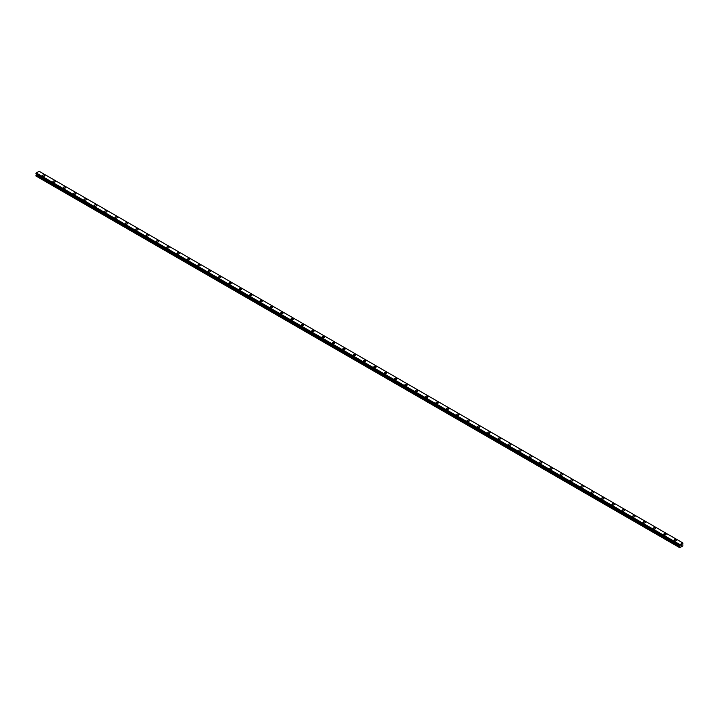 <?xml version="1.0" encoding="UTF-8"?>
<svg xmlns="http://www.w3.org/2000/svg" width="719" height="719" viewBox="0 0 719 719"><rect width="100%" height="100%" fill="white"/><g stroke="black" fill="none" stroke-linecap="round" stroke-linejoin="round"><path stroke-width="1.08" d="M42.556 175.607A1.159 0.665 180 0 1 43.275 174.987A1.159 0.665 180 0 1 44.533 175.139A1.159 0.665 180 0 1 44.875 175.607A1.159 0.665 180 0 1 44.156 176.227A1.159 0.665 180 0 1 42.897 176.083A1.159 0.665 180 0 1 42.556 175.607A1.159 0.665 180 0 1 43.275 174.996A1.159 0.665 180 0 1 44.533 175.139A1.159 0.665 180 0 1 44.875 175.607M52.909 181.583A1.159 0.665 180 0 1 53.628 180.963A1.159 0.665 180 0 1 54.887 181.116A1.159 0.665 180 0 1 55.228 181.583A1.159 0.665 180 0 1 54.509 182.204A1.159 0.665 180 0 1 53.251 182.06A1.159 0.665 180 0 1 52.909 181.583A1.159 0.665 180 0 1 53.628 180.972A1.159 0.665 180 0 1 54.887 181.116A1.159 0.665 180 0 1 55.228 181.583M63.263 187.56A1.159 0.665 180 0 1 63.982 186.949A1.159 0.665 180 0 1 65.24 187.093A1.159 0.665 180 0 1 65.582 187.569A1.159 0.665 180 0 1 64.863 188.18A1.159 0.665 180 0 1 63.605 188.036A1.159 0.665 180 0 1 63.263 187.56A1.159 0.665 180 0 1 63.982 186.949A1.159 0.665 180 0 1 65.24 187.093A1.159 0.665 180 0 1 65.582 187.56M73.617 193.537A1.159 0.665 180 0 1 74.336 192.926A1.159 0.665 180 0 1 75.594 193.069A1.159 0.665 180 0 1 75.935 193.546A1.159 0.665 180 0 1 75.216 194.157A1.159 0.665 180 0 1 73.958 194.013A1.159 0.665 180 0 1 73.617 193.537A1.159 0.665 180 0 1 74.336 192.926A1.159 0.665 180 0 1 75.594 193.069A1.159 0.665 180 0 1 75.935 193.537M83.97 199.523A1.159 0.665 180 0 1 84.689 198.902A1.159 0.665 180 0 1 85.947 199.046A1.159 0.665 180 0 1 86.289 199.523A1.159 0.665 180 0 1 85.57 200.134A1.159 0.665 180 0 1 84.312 199.99A1.159 0.665 180 0 1 83.97 199.523A1.159 0.665 180 0 1 84.689 198.902A1.159 0.665 180 0 1 85.947 199.046A1.159 0.665 180 0 1 86.289 199.523M94.324 205.499A1.159 0.665 180 0 1 95.043 204.879A1.159 0.665 180 0 1 96.301 205.023A1.159 0.665 180 0 1 96.643 205.499A1.159 0.665 180 0 1 95.924 206.11A1.159 0.665 180 0 1 94.665 205.967A1.159 0.665 180 0 1 94.324 205.499A1.159 0.665 180 0 1 95.043 204.879A1.159 0.665 180 0 1 96.301 205.023A1.159 0.665 180 0 1 96.643 205.499M104.677 211.476A1.159 0.665 180 0 1 105.396 210.856A1.159 0.665 180 0 1 106.655 211A1.159 0.665 180 0 1 106.996 211.476A1.159 0.665 180 0 1 106.277 212.096A1.159 0.665 180 0 1 105.019 211.943A1.159 0.665 180 0 1 104.677 211.476A1.159 0.665 180 0 1 105.396 210.856A1.159 0.665 180 0 1 106.655 211A1.159 0.665 180 0 1 106.996 211.476M115.031 217.453A1.159 0.665 180 0 1 115.75 216.832A1.159 0.665 180 0 1 117.008 216.976A1.159 0.665 180 0 1 117.35 217.453A1.159 0.665 180 0 1 116.631 218.073A1.159 0.665 180 0 1 115.373 217.929A1.159 0.665 180 0 1 115.031 217.453A1.159 0.665 180 0 1 115.75 216.832A1.159 0.665 180 0 1 117.008 216.976A1.159 0.665 180 0 1 117.35 217.453M127.362 222.962A1.159 0.665 180 0 1 127.703 223.429A1.159 0.665 180 0 1 126.984 224.049A1.159 0.665 180 0 1 125.726 223.906A1.159 0.665 180 0 1 125.385 223.429A1.159 0.665 180 0 1 126.104 222.809A1.159 0.665 180 0 1 127.362 222.962M125.385 223.429A1.159 0.665 180 0 1 126.104 222.809A1.159 0.665 180 0 1 127.362 222.953A1.159 0.665 180 0 1 127.703 223.429M137.715 228.939A1.159 0.665 180 0 1 138.057 229.406A1.159 0.665 180 0 1 137.338 230.026A1.159 0.665 180 0 1 136.08 229.882A1.159 0.665 180 0 1 135.738 229.406A1.159 0.665 180 0 1 136.457 228.795A1.159 0.665 180 0 1 137.715 228.939M135.738 229.406A1.159 0.665 180 0 1 136.457 228.786A1.159 0.665 180 0 1 137.715 228.93A1.159 0.665 180 0 1 138.057 229.406M146.092 235.383A1.159 0.665 180 0 1 146.811 234.762A1.159 0.665 180 0 1 148.069 234.915A1.159 0.665 180 0 1 148.411 235.383A1.159 0.665 180 0 1 147.692 236.003A1.159 0.665 180 0 1 146.433 235.859A1.159 0.665 180 0 1 146.092 235.383A1.159 0.665 180 0 1 146.811 234.771A1.159 0.665 180 0 1 148.069 234.915A1.159 0.665 180 0 1 148.411 235.383M156.445 241.359A1.159 0.665 180 0 1 157.164 240.739A1.159 0.665 180 0 1 158.423 240.892A1.159 0.665 180 0 1 158.764 241.368A1.159 0.665 180 0 1 158.045 241.979A1.159 0.665 180 0 1 156.787 241.836A1.159 0.665 180 0 1 156.445 241.359A1.159 0.665 180 0 1 157.164 240.748A1.159 0.665 180 0 1 158.423 240.892A1.159 0.665 180 0 1 158.764 241.359M166.799 247.336A1.159 0.665 180 0 1 167.518 246.725A1.159 0.665 180 0 1 168.776 246.869A1.159 0.665 180 0 1 169.118 247.345A1.159 0.665 180 0 1 168.399 247.956A1.159 0.665 180 0 1 167.141 247.812A1.159 0.665 180 0 1 166.799 247.336A1.159 0.665 180 0 1 167.518 246.725A1.159 0.665 180 0 1 168.776 246.869A1.159 0.665 180 0 1 169.118 247.336M177.153 253.313A1.159 0.665 180 0 1 177.872 252.702A1.159 0.665 180 0 1 179.13 252.845A1.159 0.665 180 0 1 179.471 253.322A1.159 0.665 180 0 1 178.752 253.933A1.159 0.665 180 0 1 177.494 253.789A1.159 0.665 180 0 1 177.153 253.313A1.159 0.665 180 0 1 177.872 252.702A1.159 0.665 180 0 1 179.13 252.845A1.159 0.665 180 0 1 179.471 253.313M187.506 259.298A1.159 0.665 180 0 1 188.225 258.678A1.159 0.665 180 0 1 189.483 258.822A1.159 0.665 180 0 1 189.825 259.298A1.159 0.665 180 0 1 189.106 259.91A1.159 0.665 180 0 1 187.848 259.766A1.159 0.665 180 0 1 187.506 259.298A1.159 0.665 180 0 1 188.225 258.678A1.159 0.665 180 0 1 189.483 258.822A1.159 0.665 180 0 1 189.825 259.298M197.86 265.275A1.159 0.665 180 0 1 198.579 264.655A1.159 0.665 180 0 1 199.837 264.799A1.159 0.665 180 0 1 200.179 265.275A1.159 0.665 180 0 1 199.46 265.886A1.159 0.665 180 0 1 198.201 265.742A1.159 0.665 180 0 1 197.86 265.275A1.159 0.665 180 0 1 198.579 264.655A1.159 0.665 180 0 1 199.837 264.799A1.159 0.665 180 0 1 200.179 265.275M208.213 271.252A1.159 0.665 180 0 1 208.932 270.632A1.159 0.665 180 0 1 210.191 270.775A1.159 0.665 180 0 1 210.532 271.252A1.159 0.665 180 0 1 209.813 271.872A1.159 0.665 180 0 1 208.555 271.719A1.159 0.665 180 0 1 208.213 271.252A1.159 0.665 180 0 1 208.932 270.632A1.159 0.665 180 0 1 210.191 270.775A1.159 0.665 180 0 1 210.532 271.252M218.567 277.228A1.159 0.665 180 0 1 219.286 276.608A1.159 0.665 180 0 1 220.544 276.752A1.159 0.665 180 0 1 220.886 277.228A1.159 0.665 180 0 1 220.167 277.849A1.159 0.665 180 0 1 218.909 277.705A1.159 0.665 180 0 1 218.567 277.228A1.159 0.665 180 0 1 219.286 276.608A1.159 0.665 180 0 1 220.544 276.752A1.159 0.665 180 0 1 220.886 277.228M228.921 283.205A1.159 0.665 180 0 1 229.64 282.585A1.159 0.665 180 0 1 230.898 282.729A1.159 0.665 180 0 1 231.239 283.205A1.159 0.665 180 0 1 230.52 283.825A1.159 0.665 180 0 1 229.262 283.681A1.159 0.665 180 0 1 228.921 283.205A1.159 0.665 180 0 1 229.64 282.585A1.159 0.665 180 0 1 230.898 282.738A1.159 0.665 180 0 1 231.239 283.205M239.274 289.182A1.159 0.665 180 0 1 239.993 288.562A1.159 0.665 180 0 1 241.251 288.705A1.159 0.665 180 0 1 241.593 289.182A1.159 0.665 180 0 1 240.874 289.802A1.159 0.665 180 0 1 239.616 289.658A1.159 0.665 180 0 1 239.274 289.182A1.159 0.665 180 0 1 239.993 288.571A1.159 0.665 180 0 1 241.251 288.714A1.159 0.665 180 0 1 241.593 289.182M249.628 295.158A1.159 0.665 180 0 1 250.347 294.538A1.159 0.665 180 0 1 251.605 294.691A1.159 0.665 180 0 1 251.947 295.158A1.159 0.665 180 0 1 251.228 295.779A1.159 0.665 180 0 1 249.969 295.635A1.159 0.665 180 0 1 249.628 295.158A1.159 0.665 180 0 1 250.347 294.547A1.159 0.665 180 0 1 251.605 294.691A1.159 0.665 180 0 1 251.947 295.158M259.981 301.135A1.159 0.665 180 0 1 260.7 300.515A1.159 0.665 180 0 1 261.959 300.668A1.159 0.665 180 0 1 262.3 301.144A1.159 0.665 180 0 1 261.581 301.755A1.159 0.665 180 0 1 260.323 301.612A1.159 0.665 180 0 1 259.981 301.135A1.159 0.665 180 0 1 260.7 300.524A1.159 0.665 180 0 1 261.959 300.668A1.159 0.665 180 0 1 262.3 301.135M270.335 307.112A1.159 0.665 180 0 1 271.054 306.501A1.159 0.665 180 0 1 272.312 306.645A1.159 0.665 180 0 1 272.654 307.121A1.159 0.665 180 0 1 271.935 307.732A1.159 0.665 180 0 1 270.677 307.588A1.159 0.665 180 0 1 270.335 307.112A1.159 0.665 180 0 1 271.054 306.501A1.159 0.665 180 0 1 272.312 306.645A1.159 0.665 180 0 1 272.654 307.112M280.689 313.089A1.159 0.665 180 0 1 281.408 312.477A1.159 0.665 180 0 1 282.666 312.621A1.159 0.665 180 0 1 283.007 313.098A1.159 0.665 180 0 1 282.288 313.709A1.159 0.665 180 0 1 281.03 313.565A1.159 0.665 180 0 1 280.689 313.089A1.159 0.665 180 0 1 281.408 312.477A1.159 0.665 180 0 1 282.666 312.621A1.159 0.665 180 0 1 283.007 313.089M291.042 319.074A1.159 0.665 180 0 1 291.761 318.454A1.159 0.665 180 0 1 293.019 318.598A1.159 0.665 180 0 1 293.361 319.074A1.159 0.665 180 0 1 292.642 319.685A1.159 0.665 180 0 1 291.384 319.542A1.159 0.665 180 0 1 291.042 319.074A1.159 0.665 180 0 1 291.761 318.454A1.159 0.665 180 0 1 293.019 318.598A1.159 0.665 180 0 1 293.361 319.074M301.396 325.051A1.159 0.665 180 0 1 302.115 324.431A1.159 0.665 180 0 1 303.373 324.575A1.159 0.665 180 0 1 303.715 325.051A1.159 0.665 180 0 1 302.996 325.662A1.159 0.665 180 0 1 301.737 325.518A1.159 0.665 180 0 1 301.396 325.051A1.159 0.665 180 0 1 302.115 324.431A1.159 0.665 180 0 1 303.373 324.575A1.159 0.665 180 0 1 303.715 325.051M311.749 331.028A1.159 0.665 180 0 1 312.468 330.407A1.159 0.665 180 0 1 313.727 330.551A1.159 0.665 180 0 1 314.068 331.028A1.159 0.665 180 0 1 313.349 331.648A1.159 0.665 180 0 1 312.091 331.495A1.159 0.665 180 0 1 311.749 331.028A1.159 0.665 180 0 1 312.468 330.407A1.159 0.665 180 0 1 313.727 330.551A1.159 0.665 180 0 1 314.068 331.028M322.103 337.004A1.159 0.665 180 0 1 322.822 336.384A1.159 0.665 180 0 1 324.08 336.528A1.159 0.665 180 0 1 324.422 337.004A1.159 0.665 180 0 1 323.703 337.624A1.159 0.665 180 0 1 322.445 337.481A1.159 0.665 180 0 1 322.103 337.004A1.159 0.665 180 0 1 322.822 336.384A1.159 0.665 180 0 1 324.08 336.528A1.159 0.665 180 0 1 324.422 337.004M332.457 342.981A1.159 0.665 180 0 1 333.176 342.361A1.159 0.665 180 0 1 334.434 342.505A1.159 0.665 180 0 1 334.775 342.981A1.159 0.665 180 0 1 334.056 343.601A1.159 0.665 180 0 1 332.798 343.457A1.159 0.665 180 0 1 332.457 342.981A1.159 0.665 180 0 1 333.176 342.361A1.159 0.665 180 0 1 334.434 342.514A1.159 0.665 180 0 1 334.775 342.981M342.81 348.958A1.159 0.665 180 0 1 343.529 348.338A1.159 0.665 180 0 1 344.787 348.481A1.159 0.665 180 0 1 345.129 348.958A1.159 0.665 180 0 1 344.41 349.578A1.159 0.665 180 0 1 343.152 349.434A1.159 0.665 180 0 1 342.81 348.958A1.159 0.665 180 0 1 343.529 348.347A1.159 0.665 180 0 1 344.787 348.49A1.159 0.665 180 0 1 345.129 348.958M353.164 354.934A1.159 0.665 180 0 1 353.883 354.314A1.159 0.665 180 0 1 355.141 354.467A1.159 0.665 180 0 1 355.483 354.934A1.159 0.665 180 0 1 354.764 355.554A1.159 0.665 180 0 1 353.505 355.411A1.159 0.665 180 0 1 353.164 354.934A1.159 0.665 180 0 1 353.883 354.323A1.159 0.665 180 0 1 355.141 354.467A1.159 0.665 180 0 1 355.483 354.934M363.517 360.92A1.159 0.665 180 0 1 364.236 360.3A1.159 0.665 180 0 1 365.495 360.444A1.159 0.665 180 0 1 365.836 360.92M365.495 360.444A1.159 0.665 180 0 1 365.836 360.911A1.159 0.665 180 0 1 365.117 361.531A1.159 0.665 180 0 1 363.859 361.387A1.159 0.665 180 0 1 363.517 360.911A1.159 0.665 180 0 1 364.236 360.3A1.159 0.665 180 0 1 365.495 360.444M373.871 366.897A1.159 0.665 180 0 1 374.59 366.277A1.159 0.665 180 0 1 375.848 366.42A1.159 0.665 180 0 1 376.19 366.897M375.848 366.42A1.159 0.665 180 0 1 376.19 366.888A1.159 0.665 180 0 1 375.471 367.508A1.159 0.665 180 0 1 374.213 367.364A1.159 0.665 180 0 1 373.871 366.888A1.159 0.665 180 0 1 374.59 366.277A1.159 0.665 180 0 1 375.848 366.42M384.225 372.873A1.159 0.665 180 0 1 384.944 372.253A1.159 0.665 180 0 1 386.202 372.397A1.159 0.665 180 0 1 386.543 372.873A1.159 0.665 180 0 1 385.824 373.485A1.159 0.665 180 0 1 384.566 373.341A1.159 0.665 180 0 1 384.225 372.873A1.159 0.665 180 0 1 384.944 372.253A1.159 0.665 180 0 1 386.202 372.397A1.159 0.665 180 0 1 386.543 372.873M394.578 378.85A1.159 0.665 180 0 1 395.297 378.23A1.159 0.665 180 0 1 396.555 378.374A1.159 0.665 180 0 1 396.897 378.85A1.159 0.665 180 0 1 396.178 379.461A1.159 0.665 180 0 1 394.92 379.317A1.159 0.665 180 0 1 394.578 378.85A1.159 0.665 180 0 1 395.297 378.23A1.159 0.665 180 0 1 396.555 378.374A1.159 0.665 180 0 1 396.897 378.85M404.932 384.827A1.159 0.665 180 0 1 405.651 384.207A1.159 0.665 180 0 1 406.909 384.35A1.159 0.665 180 0 1 407.251 384.827A1.159 0.665 180 0 1 406.532 385.447A1.159 0.665 180 0 1 405.273 385.294A1.159 0.665 180 0 1 404.932 384.827A1.159 0.665 180 0 1 405.651 384.207A1.159 0.665 180 0 1 406.909 384.35A1.159 0.665 180 0 1 407.251 384.827M415.285 390.803A1.159 0.665 180 0 1 416.004 390.183A1.159 0.665 180 0 1 417.263 390.327A1.159 0.665 180 0 1 417.604 390.803A1.159 0.665 180 0 1 416.885 391.424A1.159 0.665 180 0 1 415.627 391.271A1.159 0.665 180 0 1 415.285 390.803A1.159 0.665 180 0 1 416.004 390.183A1.159 0.665 180 0 1 417.263 390.327A1.159 0.665 180 0 1 417.604 390.803M425.639 396.78A1.159 0.665 180 0 1 426.358 396.16A1.159 0.665 180 0 1 427.616 396.304A1.159 0.665 180 0 1 427.958 396.78A1.159 0.665 180 0 1 427.239 397.4A1.159 0.665 180 0 1 425.981 397.256A1.159 0.665 180 0 1 425.639 396.78A1.159 0.665 180 0 1 426.358 396.16A1.159 0.665 180 0 1 427.616 396.304A1.159 0.665 180 0 1 427.958 396.78M435.993 402.757A1.159 0.665 180 0 1 436.712 402.137A1.159 0.665 180 0 1 437.97 402.281A1.159 0.665 180 0 1 438.311 402.757A1.159 0.665 180 0 1 437.592 403.377A1.159 0.665 180 0 1 436.334 403.233A1.159 0.665 180 0 1 435.993 402.757A1.159 0.665 180 0 1 436.712 402.137A1.159 0.665 180 0 1 437.97 402.289A1.159 0.665 180 0 1 438.311 402.757M446.346 408.734A1.159 0.665 180 0 1 447.065 408.113A1.159 0.665 180 0 1 448.323 408.257A1.159 0.665 180 0 1 448.665 408.734A1.159 0.665 180 0 1 447.946 409.354A1.159 0.665 180 0 1 446.688 409.21A1.159 0.665 180 0 1 446.346 408.734A1.159 0.665 180 0 1 447.065 408.122A1.159 0.665 180 0 1 448.323 408.266A1.159 0.665 180 0 1 448.665 408.734M456.7 414.71A1.159 0.665 180 0 1 457.419 414.09A1.159 0.665 180 0 1 458.677 414.243A1.159 0.665 180 0 1 459.019 414.71A1.159 0.665 180 0 1 458.3 415.33A1.159 0.665 180 0 1 457.041 415.187A1.159 0.665 180 0 1 456.7 414.71A1.159 0.665 180 0 1 457.419 414.099A1.159 0.665 180 0 1 458.677 414.243A1.159 0.665 180 0 1 459.019 414.71M467.053 420.687A1.159 0.665 180 0 1 467.772 420.076A1.159 0.665 180 0 1 469.031 420.22A1.159 0.665 180 0 1 469.372 420.696A1.159 0.665 180 0 1 468.653 421.307A1.159 0.665 180 0 1 467.395 421.163A1.159 0.665 180 0 1 467.053 420.687A1.159 0.665 180 0 1 467.772 420.076A1.159 0.665 180 0 1 469.031 420.22A1.159 0.665 180 0 1 469.372 420.687M477.407 426.664A1.159 0.665 180 0 1 478.126 426.052A1.159 0.665 180 0 1 479.384 426.196A1.159 0.665 180 0 1 479.726 426.673A1.159 0.665 180 0 1 479.007 427.284A1.159 0.665 180 0 1 477.749 427.14A1.159 0.665 180 0 1 477.407 426.664A1.159 0.665 180 0 1 478.126 426.052A1.159 0.665 180 0 1 479.384 426.196A1.159 0.665 180 0 1 479.726 426.664M487.761 432.649A1.159 0.665 180 0 1 488.48 432.029A1.159 0.665 180 0 1 489.738 432.173A1.159 0.665 180 0 1 490.079 432.649A1.159 0.665 180 0 1 489.36 433.26A1.159 0.665 180 0 1 488.102 433.117A1.159 0.665 180 0 1 487.761 432.649A1.159 0.665 180 0 1 488.48 432.029A1.159 0.665 180 0 1 489.738 432.173A1.159 0.665 180 0 1 490.079 432.649M498.114 438.626A1.159 0.665 180 0 1 498.833 438.006A1.159 0.665 180 0 1 500.091 438.15A1.159 0.665 180 0 1 500.433 438.626A1.159 0.665 180 0 1 499.714 439.237A1.159 0.665 180 0 1 498.456 439.093A1.159 0.665 180 0 1 498.114 438.626A1.159 0.665 180 0 1 498.833 438.006A1.159 0.665 180 0 1 500.091 438.15A1.159 0.665 180 0 1 500.433 438.626M508.468 444.603A1.159 0.665 180 0 1 509.187 443.983A1.159 0.665 180 0 1 510.445 444.126A1.159 0.665 180 0 1 510.787 444.603A1.159 0.665 180 0 1 510.068 445.223A1.159 0.665 180 0 1 508.809 445.07A1.159 0.665 180 0 1 508.468 444.603A1.159 0.665 180 0 1 509.187 443.983A1.159 0.665 180 0 1 510.445 444.126A1.159 0.665 180 0 1 510.787 444.603M518.821 450.579A1.159 0.665 180 0 1 519.54 449.959A1.159 0.665 180 0 1 520.799 450.103A1.159 0.665 180 0 1 521.14 450.579A1.159 0.665 180 0 1 520.421 451.199A1.159 0.665 180 0 1 519.163 451.047A1.159 0.665 180 0 1 518.821 450.579A1.159 0.665 180 0 1 519.54 449.959A1.159 0.665 180 0 1 520.799 450.103A1.159 0.665 180 0 1 521.14 450.579M529.175 456.556A1.159 0.665 180 0 1 529.894 455.936A1.159 0.665 180 0 1 531.152 456.08A1.159 0.665 180 0 1 531.494 456.556A1.159 0.665 180 0 1 530.775 457.176A1.159 0.665 180 0 1 529.517 457.032A1.159 0.665 180 0 1 529.175 456.556A1.159 0.665 180 0 1 529.894 455.936A1.159 0.665 180 0 1 531.152 456.08A1.159 0.665 180 0 1 531.494 456.556M539.529 462.533A1.159 0.665 180 0 1 540.248 461.913A1.159 0.665 180 0 1 541.506 462.056A1.159 0.665 180 0 1 541.847 462.533A1.159 0.665 180 0 1 541.128 463.153A1.159 0.665 180 0 1 539.87 463.009A1.159 0.665 180 0 1 539.529 462.533A1.159 0.665 180 0 1 540.248 461.913A1.159 0.665 180 0 1 541.506 462.065A1.159 0.665 180 0 1 541.847 462.533M549.882 468.509A1.159 0.665 180 0 1 550.601 467.889A1.159 0.665 180 0 1 551.859 468.033A1.159 0.665 180 0 1 552.201 468.509A1.159 0.665 180 0 1 551.482 469.13A1.159 0.665 180 0 1 550.224 468.986A1.159 0.665 180 0 1 549.882 468.509A1.159 0.665 180 0 1 550.601 467.898A1.159 0.665 180 0 1 551.859 468.042A1.159 0.665 180 0 1 552.201 468.509M560.236 474.486A1.159 0.665 180 0 1 560.955 473.866A1.159 0.665 180 0 1 562.213 474.019A1.159 0.665 180 0 1 562.555 474.486A1.159 0.665 180 0 1 561.836 475.106A1.159 0.665 180 0 1 560.577 474.962A1.159 0.665 180 0 1 560.236 474.486A1.159 0.665 180 0 1 560.955 473.875A1.159 0.665 180 0 1 562.213 474.019A1.159 0.665 180 0 1 562.555 474.486M570.589 480.463A1.159 0.665 180 0 1 571.308 479.852A1.159 0.665 180 0 1 572.567 479.995A1.159 0.665 180 0 1 572.908 480.472A1.159 0.665 180 0 1 572.189 481.083A1.159 0.665 180 0 1 570.931 480.939A1.159 0.665 180 0 1 570.589 480.463A1.159 0.665 180 0 1 571.308 479.852A1.159 0.665 180 0 1 572.567 479.995A1.159 0.665 180 0 1 572.908 480.463M580.943 486.439A1.159 0.665 180 0 1 581.662 485.828A1.159 0.665 180 0 1 582.92 485.972A1.159 0.665 180 0 1 583.262 486.448A1.159 0.665 180 0 1 582.543 487.06A1.159 0.665 180 0 1 581.285 486.916A1.159 0.665 180 0 1 580.943 486.439A1.159 0.665 180 0 1 581.662 485.828A1.159 0.665 180 0 1 582.92 485.972A1.159 0.665 180 0 1 583.262 486.439M591.297 492.425A1.159 0.665 180 0 1 592.016 491.805A1.159 0.665 180 0 1 593.274 491.949A1.159 0.665 180 0 1 593.615 492.425A1.159 0.665 180 0 1 592.896 493.036A1.159 0.665 180 0 1 591.638 492.892A1.159 0.665 180 0 1 591.297 492.425A1.159 0.665 180 0 1 592.016 491.805A1.159 0.665 180 0 1 593.274 491.949A1.159 0.665 180 0 1 593.615 492.425M601.65 498.402A1.159 0.665 180 0 1 602.369 497.782A1.159 0.665 180 0 1 603.627 497.925A1.159 0.665 180 0 1 603.969 498.402A1.159 0.665 180 0 1 603.25 499.013A1.159 0.665 180 0 1 601.992 498.869A1.159 0.665 180 0 1 601.65 498.402A1.159 0.665 180 0 1 602.369 497.782A1.159 0.665 180 0 1 603.627 497.925A1.159 0.665 180 0 1 603.969 498.402M612.004 504.379A1.159 0.665 180 0 1 612.723 503.758A1.159 0.665 180 0 1 613.981 503.902A1.159 0.665 180 0 1 614.323 504.379A1.159 0.665 180 0 1 613.604 504.999A1.159 0.665 180 0 1 612.345 504.846A1.159 0.665 180 0 1 612.004 504.379A1.159 0.665 180 0 1 612.723 503.758A1.159 0.665 180 0 1 613.981 503.902A1.159 0.665 180 0 1 614.323 504.379M622.357 510.355A1.159 0.665 180 0 1 623.076 509.735A1.159 0.665 180 0 1 624.335 509.879A1.159 0.665 180 0 1 624.676 510.355A1.159 0.665 180 0 1 623.957 510.975A1.159 0.665 180 0 1 622.699 510.823A1.159 0.665 180 0 1 622.357 510.355A1.159 0.665 180 0 1 623.076 509.735A1.159 0.665 180 0 1 624.335 509.879A1.159 0.665 180 0 1 624.676 510.355M632.711 516.332A1.159 0.665 180 0 1 633.43 515.712A1.159 0.665 180 0 1 634.688 515.856A1.159 0.665 180 0 1 635.03 516.332A1.159 0.665 180 0 1 634.311 516.952A1.159 0.665 180 0 1 633.053 516.808A1.159 0.665 180 0 1 632.711 516.332A1.159 0.665 180 0 1 633.43 515.712A1.159 0.665 180 0 1 634.688 515.856A1.159 0.665 180 0 1 635.03 516.332M645.042 521.841A1.159 0.665 180 0 1 645.383 522.309A1.159 0.665 180 0 1 644.664 522.929A1.159 0.665 180 0 1 643.406 522.785A1.159 0.665 180 0 1 643.065 522.309A1.159 0.665 180 0 1 643.784 521.688A1.159 0.665 180 0 1 645.042 521.841M643.065 522.309A1.159 0.665 180 0 1 643.784 521.688A1.159 0.665 180 0 1 645.042 521.832A1.159 0.665 180 0 1 645.383 522.309M655.395 527.818A1.159 0.665 180 0 1 655.737 528.285A1.159 0.665 180 0 1 655.018 528.905A1.159 0.665 180 0 1 653.76 528.762A1.159 0.665 180 0 1 653.418 528.285A1.159 0.665 180 0 1 654.137 527.674A1.159 0.665 180 0 1 655.395 527.818M653.418 528.285A1.159 0.665 180 0 1 654.137 527.665A1.159 0.665 180 0 1 655.395 527.809A1.159 0.665 180 0 1 655.737 528.285M663.772 534.262A1.159 0.665 180 0 1 664.491 533.642A1.159 0.665 180 0 1 665.749 533.795A1.159 0.665 180 0 1 666.091 534.262A1.159 0.665 180 0 1 665.372 534.882A1.159 0.665 180 0 1 664.113 534.738A1.159 0.665 180 0 1 663.772 534.262A1.159 0.665 180 0 1 664.491 533.651A1.159 0.665 180 0 1 665.749 533.795A1.159 0.665 180 0 1 666.091 534.262M674.125 540.239A1.159 0.665 180 0 1 674.844 539.627A1.159 0.665 180 0 1 676.103 539.771A1.159 0.665 180 0 1 676.444 540.248A1.159 0.665 180 0 1 675.725 540.859A1.159 0.665 180 0 1 674.467 540.715A1.159 0.665 180 0 1 674.125 540.239A1.159 0.665 180 0 1 674.844 539.627A1.159 0.665 180 0 1 676.103 539.771A1.159 0.665 180 0 1 676.444 540.239M680.929 545.802L681.235 545.02M681.414 545.523L681.711 544.867M679.841 545.604L679.77 547.716L682.879 545.919L682.807 542.953M679.85 545.613L679.877 544.562L683.032 543.088M36.345 174.088L35.95 176.002L679.599 547.617M35.95 173.836L679.599 545.46L35.95 173.836L36.211 172.982L39.141 171.293L682.771 542.89L39.141 171.293M679.877 544.562L36.229 172.955L679.859 544.589M679.617 545.478L35.968 173.872M679.85 544.634L36.202 173.027M679.635 545.029L35.986 173.423M679.599 545.11L35.95 173.504M680.03 545.802L36.381 174.196M680.03 545.991L36.381 174.375M679.976 546.152L36.327 174.546M679.671 546.683L36.022 175.077M679.599 546.943L35.95 175.337"/></g></svg>
